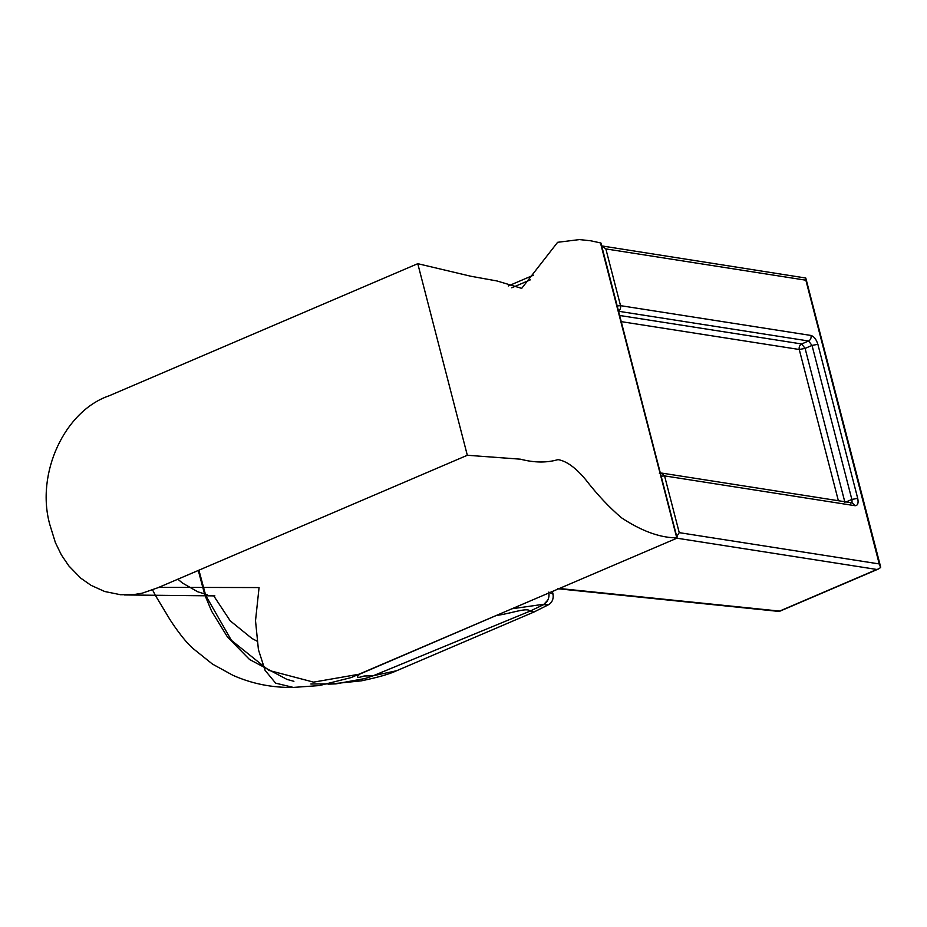 <?xml version="1.0" encoding="UTF-8"?>
<svg xmlns="http://www.w3.org/2000/svg" width="927" height="927" viewBox="0 0 927 927"><rect width="100%" height="100%" fill="white"/><g stroke="black" fill="none" stroke-linecap="round" stroke-linejoin="round"><path stroke-width="1.39" d="M467.324 455.273L158.03 587.695L142.213 593.187L134.102 594.543L120.568 594.728L104.716 591.507L91.055 585.354L80.8 578.181L68.83 565.899L61.367 554.902L55.4 542.643L49.757 524.404C35.632 473.477 64.566 410.893 109.212 395.759L417.776 263.685L467.324 455.273L520.418 459.178C534.276 462.782 546.803 462.921 558.008 459.618C566.432 460.997 575.609 467.625 585.528 479.479C597.231 494.601 609.213 507.359 621.472 517.776C640.916 530.65 658.796 537.336 675.099 537.834C677.208 538.344 677.718 538.181 676.629 537.324L600.939 244.67M417.776 263.685L470.846 276.246L497.023 280.974L521.692 288.367L557.614 242.306L579.398 239.583L590.823 240.8L600.939 243.013L677.127 538.1L351.09 677.591L319.433 685.563L293.338 687.417L275.632 683.153L265.11 670.383L258.424 649.688L255.516 620.731L259.062 587.567L158.76 587.347M257.127 641.183L251.935 638.46L230.209 620.835L213.743 595.864M621.275 321.646L799.248 349.491C798.842 346.953 799.642 345.111 801.67 343.963L805.099 348.39L799.248 349.491L838.367 500.731M617.22 305.956L620.534 305.655C620.951 308.193 620.14 310.035 618.124 311.194L808.599 340.997C810.615 339.838 811.426 337.996 811.009 335.458L620.534 305.655L605.864 248.911L602.423 246.211L601.924 246.802M659.398 473.396L661.774 473.094L664.566 475.899L661.241 476.2M676.548 535.354L677.278 535.679L679.236 532.643L664.566 475.899L855.042 505.702C857.776 505.632 858.669 503.176 857.707 498.332L817.869 344.311C816.305 339.375 814.022 336.42 811.009 335.458M779.306 611.426L878.506 568.969L876.826 569.468L676.826 538.181L677.278 535.679M602.423 246.211L601.345 246.339L602.423 246.211M876.826 569.468L779.595 611.09L559.294 588.483M878.506 568.969L880.65 567.498L880.499 566.409L805.783 278.03L601.971 245.945M880.65 567.498L879.236 563.94L679.236 532.643M605.864 248.911L805.864 280.197L805.783 278.03M547.857 600.001L543.558 604.682L529.885 611.194L373.291 675.725L365.238 678.483L335.539 683.894L328.818 684.126M502.955 612.643L359.769 674.103C355.69 677.707 357.127 678.344 364.056 676.015L373.291 675.725L365.238 678.483L335.898 683.883M548.946 592.967L548.935 596.443M548.784 592.098L553.048 594.161C553.697 598.877 552.202 602.411 548.564 604.763L543.558 604.682C547.683 602.005 549.468 598.008 548.911 592.712M552.353 591.507L553.048 594.161M533.975 612.017L396.605 670.742L373.291 675.725L529.885 611.194L534.01 612.005L549.271 604.346M497.15 615.331C510.105 613.767 528.112 606.918 529.885 611.194L543.558 604.682L542.48 604.427L512.028 608.761M359.769 674.103L313.569 682.133L268.876 670.395L231.414 640.36L205.979 595.899M205.423 594.334L198.911 570.175M817.869 344.311L812.029 345.423L808.599 340.997L801.67 343.963L619.688 315.481M844.937 502.411L805.099 348.39L812.029 345.423L851.855 499.444L857.707 498.332M850.522 503.129C851.901 503.094 852.342 501.866 851.855 499.444L846.05 501.936M855.042 505.702L852.249 502.897L661.774 473.094M511.762 287.787L530.302 279.861M805.864 280.197L879.236 563.94M124.508 594.949L214.879 595.887M207.358 594.81L197.648 591.739L182.457 583.037L177.833 579.19M155.551 595.655L168.981 617.95M152.619 590.012L154.96 594.543M168.969 617.95L168.83 617.741C170.093 619.978 182.329 639.051 192.77 648.297L212.492 664.103L233.001 675.343C251.993 683.767 272.109 687.788 293.338 687.417M533.407 275.203L508.274 285.968M779.143 611.449L557.811 588.738M396.605 670.742C389.618 674.056 377.857 677.417 361.333 680.847L328.378 684.207M198.297 570.429L204.577 594.114M205.215 595.91L211.611 611.194L227.532 637.104L249.525 659.479L286.964 679.398L293.905 681.31M310.858 683.999L329.664 683.906"/></g></svg>
